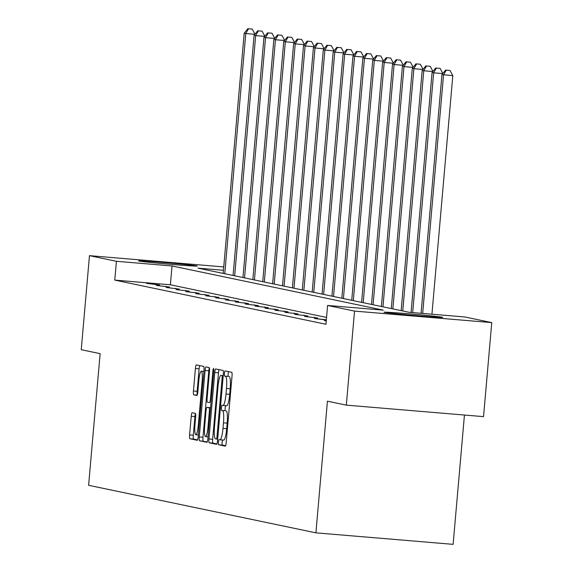 <?xml version="1.0" encoding="UTF-8"?>
<svg xmlns="http://www.w3.org/2000/svg" width="573" height="573" viewBox="0 0 573 573"><rect width="100%" height="100%" fill="white"/><g stroke="black" fill="none" stroke-linecap="round" stroke-linejoin="round"><path stroke-width="0.86" d="M218.449 442.084A2.593 0.444 -85.2 0 0 218.657 444.763L225.268 446.145A3.71 0.63 -85.2 0 0 225.282 446.145A3.71 0.63 -85.2 0 0 226.213 442.585L232.022 376.124A3.71 0.63 -85.2 0 0 231.728 372.3L225.117 370.917A2.593 0.444 -85.2 0 0 225.11 370.917A2.593 0.444 -85.2 0 0 224.451 373.41A2.593 0.444 -85.2 0 0 224.666 376.089L225.518 376.268A11.861 2.02 -85.2 0 1 226.478 388.501L225.991 394.038A11.861 2.02 -85.2 0 1 223.012 405.44A11.861 2.02 -85.2 0 1 222.969 405.433L222.109 405.254A2.593 0.444 -85.2 0 0 222.102 405.254A2.593 0.444 -85.2 0 0 221.45 407.747A2.593 0.444 -85.2 0 0 221.658 410.426L222.517 410.605A11.861 2.02 -85.2 0 1 223.47 422.838L222.99 428.375A11.861 2.02 -85.2 0 1 220.003 439.778A11.861 2.02 -85.2 0 1 219.96 439.77L219.108 439.591A2.593 0.444 -85.2 0 0 219.101 439.591A2.593 0.444 -85.2 0 0 218.449 442.084M222.668 440A2.593 0.444 -85.2 0 0 222.152 442.399A2.593 0.444 -85.2 0 0 222.367 445.071L225.604 445.751M228.541 371.633A2.593 0.444 -85.2 0 0 228.161 373.725A2.593 0.444 -85.2 0 0 228.369 376.397L225.518 376.268M225.676 405.663A2.593 0.444 -85.2 0 0 225.16 408.062A2.593 0.444 -85.2 0 0 225.368 410.734L222.517 410.605M196.833 265.901A29.459 0.609 -175 0 1 197.248 266.037A29.459 0.609 -175 0 1 170.36 264.296A29.459 0.609 -175 0 1 138.974 261.044A29.459 0.609 -175 0 1 138.559 260.908A29.459 0.609 -175 0 1 165.447 262.649A29.459 0.609 -175 0 1 196.833 265.901M442.249 317.22A29.459 0.609 -175 0 1 442.671 317.363A29.459 0.609 -175 0 1 415.776 315.616A29.459 0.609 -175 0 1 384.397 312.371A29.459 0.609 -175 0 1 383.974 312.228A29.459 0.609 -175 0 1 410.87 313.975A29.459 0.609 -175 0 1 442.249 317.22M192.177 412.718A3.71 0.63 -85.2 0 0 192.163 412.718A3.71 0.63 -85.2 0 0 191.232 416.277L189.599 434.928A3.71 0.63 -85.2 0 0 189.899 438.746L197.241 440.286A3.71 0.63 -85.2 0 0 197.248 440.286A3.71 0.63 -85.2 0 0 198.186 436.719L203.995 370.258A3.71 0.63 -85.2 0 0 203.702 366.441L196.36 364.901A3.71 0.63 -85.2 0 0 196.346 364.901A3.71 0.63 -85.2 0 0 195.414 368.468L193.445 390.987A3.71 0.63 -85.2 0 0 193.738 394.811L196.883 395.47A3.71 0.63 -85.2 0 0 196.897 395.47A3.71 0.63 -85.2 0 0 197.828 391.903L198.802 380.737A9.92 1.69 -85.2 0 1 201.295 371.204A9.92 1.69 -85.2 0 1 202.133 381.432L198.308 425.187A9.92 1.69 -85.2 0 1 195.816 434.721A9.92 1.69 -85.2 0 1 194.978 424.493L195.615 417.201A3.71 0.63 -85.2 0 0 195.314 413.377L192.177 412.718M223.456 270.277L198 268.143L409.194 312.306L464.818 316.969L491.756 322.606L483.533 416.643L346.314 405.132L327.427 401.186L315.902 532.84L88.614 485.302L100.132 353.648L81.244 349.702L89.467 255.665L223.749 266.925M346.314 405.132L354.537 311.096L327.598 305.459L383.23 310.129L172.036 265.965L116.405 261.295L89.467 255.665M326.553 317.428L170.389 284.774L114.765 280.104L325.958 324.268L327.598 305.459M114.765 280.104L116.405 261.295M208.944 438.975A3.71 0.63 -85.2 0 0 209.245 442.793L216.587 444.333A3.71 0.63 -85.2 0 0 216.601 444.333A3.71 0.63 -85.2 0 0 217.532 440.766L223.348 374.305A3.71 0.63 -85.2 0 0 223.047 370.487L215.706 368.948A3.71 0.63 -85.2 0 0 215.692 368.948A3.71 0.63 -85.2 0 0 214.76 372.514L208.944 438.975L212.655 439.283A3.71 0.63 -85.2 0 0 212.955 443.108L216.923 443.939M206.91 442.306L199.569 440.773A3.71 0.63 -85.2 0 1 199.275 436.948L205.084 370.487A3.71 0.63 -85.2 0 1 206.015 366.928A3.71 0.63 -85.2 0 0 206.015 366.928L209.174 367.587A3.71 0.63 -85.2 0 1 209.474 371.404L207.111 398.357A3.71 0.63 -85.2 0 0 207.412 402.182L209.496 402.618A3.71 0.63 -85.2 0 0 209.51 402.618A3.71 0.63 -85.2 0 0 210.441 399.059L212.898 370.996A2.593 0.444 -85.2 0 1 213.55 368.503A2.593 0.444 -85.2 0 1 213.772 371.175L207.856 438.746A3.71 0.63 -85.2 0 1 206.925 442.306A3.71 0.63 -85.2 0 0 206.925 442.306L206.91 442.306M315.902 532.84L453.121 544.35L464.438 415.045M326.266 320.737L324.447 320.586L326.245 320.959M326.345 319.82L314.563 318.516L326.331 319.985M317.743 318.022L304.671 316.454L317.743 318.022M307.859 315.959L294.787 314.384L307.859 315.959M297.967 313.889L284.896 312.314L297.967 313.889M288.083 311.819L275.011 310.244L288.083 311.819M278.192 309.749L265.12 308.181L278.192 309.749M268.307 307.687L255.236 306.111L268.307 307.687M258.423 305.617L245.344 304.041L258.423 305.617M248.532 303.547L235.46 301.978L248.532 303.547M238.647 301.484L225.569 299.908L238.647 301.484M228.756 299.414L215.684 297.838L228.756 299.414M218.872 297.344L205.793 295.775L218.872 297.344M208.98 295.281L195.909 293.705L208.98 295.281M199.096 293.211L186.017 291.636L199.096 293.211M189.205 291.141L176.133 289.573L189.205 291.141M179.32 289.079L166.242 287.503L179.32 289.079M169.429 287.009L156.357 285.433L169.429 287.009M159.545 284.939L146.466 283.363L159.545 284.939M491.756 322.606L354.537 311.096M170.389 284.774L172.036 265.965M323.831 319.297L323.788 319.77M313.947 317.227L313.904 317.7M304.055 315.157L304.012 315.63M294.171 313.094L294.128 313.567M284.28 311.024L284.237 311.497M274.395 308.954L274.352 309.427M264.504 306.892L264.461 307.364M254.62 304.822L254.577 305.294M244.728 302.752L244.685 303.224M234.844 300.689L234.801 301.162M224.953 298.619L224.91 299.092M215.068 296.549L215.025 297.022M205.177 294.486L205.134 294.959M195.293 292.416L195.25 292.889M185.401 290.346L185.358 290.819M175.517 288.276L175.474 288.749M165.626 286.214L165.583 286.686M155.741 284.144L155.698 284.616M220.046 439.778L223.671 440.085A11.861 2.02 -85.2 0 0 223.714 440.093A11.861 2.02 -85.2 0 0 226.693 428.683L222.99 428.375M226.22 410.913A11.861 2.02 -85.2 0 1 227.18 423.146L226.693 428.683M223.055 405.44L226.679 405.748A11.861 2.02 -85.2 0 0 226.715 405.756A11.861 2.02 -85.2 0 0 229.701 394.346L225.991 394.038M229.229 376.576A11.861 2.02 -85.2 0 1 230.188 388.809L229.701 394.346M219.072 369.657A3.71 0.63 -85.2 0 0 218.471 372.822L212.655 439.283M216.358 439.018A2.593 0.444 -85.2 0 0 216.365 439.018A2.593 0.444 -85.2 0 0 217.017 436.526L222.123 378.187A2.593 0.444 -85.2 0 0 221.909 375.508L221.006 375.322A11.861 2.02 -85.2 0 0 220.963 375.315A11.861 2.02 -85.2 0 0 217.984 386.725L214.495 426.599A11.861 2.02 -85.2 0 0 215.455 438.832L216.358 439.018M207.254 441.912L199.569 440.773M209.338 367.787A3.71 0.63 -85.2 0 0 208.794 370.803L202.978 437.263A3.71 0.63 -85.2 0 0 203.279 441.081M204.668 426.326A9.92 1.69 -85.2 0 0 205.499 436.562A9.92 1.69 -85.2 0 0 207.999 427.028L209.346 411.607A3.71 0.63 -85.2 0 0 209.045 407.79L206.96 407.353A3.71 0.63 -85.2 0 0 206.946 407.353A3.71 0.63 -85.2 0 0 206.015 410.913L204.668 426.326M199.726 365.61A3.71 0.63 -85.2 0 0 199.118 368.776L197.148 391.302A3.71 0.63 -85.2 0 0 197.284 394.919M195.486 413.577A3.71 0.63 -85.2 0 0 194.935 416.592L193.309 435.236A3.71 0.63 -85.2 0 0 193.602 439.061L197.578 439.892M431.942 314.212L452.813 75.672L441.955 74.562L421.069 313.302M422.666 313.438L443.538 74.891L446.274 70.135L449.984 70.45L446.274 70.135M441.955 74.562L445.636 70.006M449.984 70.45L452.813 75.672M412.675 312.6L433.654 72.828L432.071 72.492L411.07 312.464M442.743 73.588L433.654 72.828L436.382 68.072L440.093 68.38L436.382 68.072M432.071 72.492L435.752 67.936M440.093 68.38L442.843 73.459M402.747 310.96L423.762 70.758L422.179 70.429L401.164 310.63M432.851 71.518L423.762 70.758L426.498 66.002L430.208 66.31L426.498 66.002M422.179 70.429L425.861 65.866M430.208 66.31L432.959 71.396M392.863 308.89L413.878 68.688L412.295 68.359L391.28 308.561M422.967 69.455L413.878 68.688L416.607 63.932L420.317 64.248L416.607 63.932M412.295 68.359L415.977 63.804M420.317 64.248L423.067 69.326M382.972 306.82L403.986 66.626L402.404 66.289L381.389 306.491M413.076 67.385L403.986 66.626L406.723 61.87L410.433 62.178L406.723 61.87M402.404 66.289L406.085 61.734M410.433 62.178L413.183 67.256M373.087 304.757L394.102 64.556L392.519 64.226L371.505 304.421M403.191 65.315L394.102 64.556L396.831 59.8L400.541 60.108L396.831 59.8M392.519 64.226L396.201 59.664M400.541 60.108L403.292 65.193M363.196 302.687L384.211 62.486L382.628 62.156L361.613 302.358M393.3 63.252L384.211 62.486L386.947 57.73L390.657 58.045L386.947 57.73M382.628 62.156L386.309 57.601M390.657 58.045L393.407 63.123M353.312 300.617L374.327 60.423L372.744 60.086L351.729 300.288M383.416 61.182L374.327 60.423L377.055 55.667L380.766 55.975L377.055 55.667M372.744 60.086L376.425 55.531M380.766 55.975L383.516 61.053M343.42 298.554L364.435 58.353L362.852 58.023L341.837 298.218M373.524 59.112L364.435 58.353L367.171 53.597L370.881 53.905L367.171 53.597M362.852 58.023L366.534 53.461M370.881 53.905L373.632 58.983M333.536 296.485L354.551 56.283L352.968 55.953L331.953 296.155M363.64 57.049L354.551 56.283L357.28 51.527L360.99 51.842L357.28 51.527M352.968 55.953L356.65 51.398M360.99 51.842L363.74 56.92M323.645 294.415L344.66 54.213L343.077 53.883L322.062 294.085M353.749 54.979L344.66 54.213L347.396 49.457L351.106 49.772L347.396 49.457M343.077 53.883L346.758 49.328M351.106 49.772L353.856 54.85M313.76 292.352L334.775 52.15L333.192 51.814L312.178 292.015M343.864 52.909L334.775 52.15L337.504 47.394L341.214 47.702L337.504 47.394M333.192 51.814L336.874 47.258M341.214 47.702L343.965 52.78M303.869 290.282L324.884 50.08L323.301 49.751L302.286 289.952M333.973 50.847L324.884 50.08L327.62 45.324L331.33 45.632L327.62 45.324M323.301 49.751L326.982 45.195M331.33 45.632L334.08 50.718M293.985 288.212L315 48.01L313.417 47.681L292.402 287.882M324.089 48.777L315 48.01L317.729 43.254L321.439 43.569L317.729 43.254M313.417 47.681L317.098 43.125M321.439 43.569L324.189 48.648M284.093 286.149L305.108 45.947L303.525 45.611L282.51 285.812M314.197 46.707L305.108 45.947L307.844 41.192L311.554 41.5L307.844 41.192M303.525 45.611L307.214 41.055M311.554 41.5L314.305 46.578M274.209 284.079L295.224 43.877L293.641 43.548L272.626 283.75M304.313 44.637L295.224 43.877L297.96 39.122L301.663 39.43L297.96 39.122M293.641 43.548L297.323 38.985M301.663 39.43L304.413 44.515M264.318 282.009L285.333 41.808L283.75 41.478L262.735 281.68M294.422 42.574L285.333 41.808L288.069 37.052L291.779 37.367L288.069 37.052M283.75 41.478L287.438 36.923M291.779 37.367L294.529 42.445M254.433 279.939L275.448 39.745L273.865 39.408L252.851 279.61M284.537 40.504L275.448 39.745L278.184 34.989L281.887 35.297L278.184 34.989M273.865 39.408L277.547 34.853M281.887 35.297L284.638 40.375M244.542 277.876L265.557 37.675L263.974 37.345L242.959 277.54M274.653 38.434L265.557 37.675L268.293 32.919L272.003 33.227L268.293 32.919M263.974 37.345L267.663 32.783M272.003 33.227L274.754 38.312M234.658 275.806L255.673 35.605L254.09 35.275L233.075 275.477M264.762 36.371L255.673 35.605L258.409 30.849L262.112 31.164L258.409 30.849M254.09 35.275L257.771 30.72M262.112 31.164L264.862 36.242M224.766 273.736L245.781 33.542L244.198 33.205L223.184 273.407M254.878 34.301L245.781 33.542L248.517 28.786L252.227 29.094L248.517 28.786M244.198 33.205L247.887 28.65M252.227 29.094L254.978 34.172M222.367 445.071L218.657 444.763M228.369 376.397L224.666 376.089M225.368 410.734L221.658 410.426M227.18 423.146L223.47 422.838M230.188 388.809L226.478 388.501M218.471 372.822L214.76 372.514M212.955 443.108L209.245 442.793M217.676 439.126L216.372 439.018L217.676 439.133M217.898 436.597L217.017 436.526M222.997 378.259L222.123 378.187M223.234 375.623L221.909 375.508M202.978 437.263L199.275 436.948M208.794 370.803L205.084 370.487M211.322 399.13L210.441 399.059M213.779 371.068L212.898 370.996M208.873 427.1L207.999 427.028M210.227 411.686L209.346 411.607M210.556 407.912L209.045 407.79M210.578 407.654L206.96 407.353L210.578 407.654M199.189 425.259L198.308 425.187M203.014 381.511L202.133 381.432M197.212 395.105L193.738 394.811M197.148 391.302L193.445 390.987M199.118 368.776L195.414 368.468M193.602 439.061L189.899 438.746M193.309 435.236L189.599 434.928M194.935 416.592L191.232 416.277M223.714 440.093L220.003 439.778M226.715 405.756L223.012 405.44M208.028 436.769L205.499 436.562M198.337 434.928L195.816 434.721M203.895 371.419L201.295 371.204"/></g></svg>
